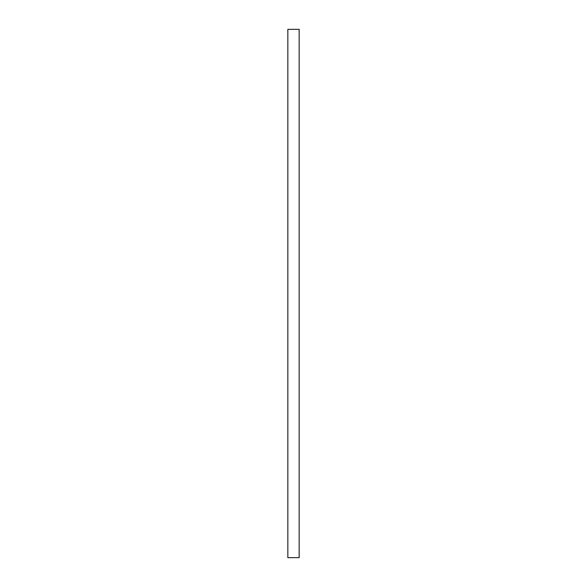<?xml version="1.0" encoding="UTF-8"?>
<svg xmlns="http://www.w3.org/2000/svg" width="587" height="587" viewBox="0 0 587 587"><rect width="100%" height="100%" fill="white"/><g stroke="black" fill="none" stroke-linecap="round" stroke-linejoin="round"><path stroke-width="0.44" stroke-dasharray="2.94 2.2" d="M287.843 29.35L299.157 29.35L299.157 557.65L287.843 557.65L287.843 29.35"/><path stroke-width="0.88" d="M287.843 29.35L299.157 29.35L299.157 557.65L287.843 557.65L287.843 29.35"/></g></svg>
